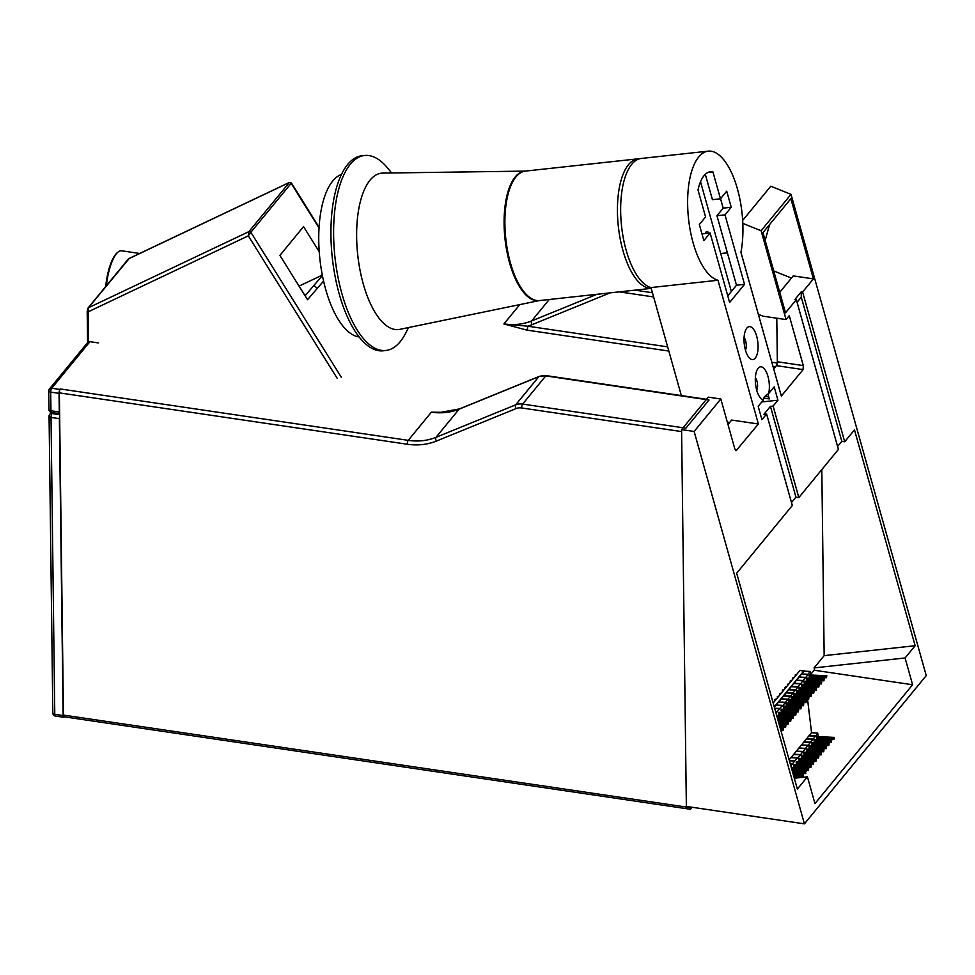 <?xml version="1.0" encoding="UTF-8"?>
<svg xmlns="http://www.w3.org/2000/svg" width="975" height="975" viewBox="0 0 975 975"><rect width="100%" height="100%" fill="white"/><g stroke="black" fill="none" stroke-linecap="round" stroke-linejoin="round"><path stroke-width="1.46" d="M59.646 414.668L51.992 413.534A2.962 2.498 -140.6 0 0 49.737 414.326A2.962 2.962 0 0 0 49.067 416.24A2.962 1.292 -0.7 0 0 51.029 417.422A2.962 0.914 -81.6 0 1 51.992 413.534L52.723 412.657M64.326 716.82L64.167 717.015A2.962 0.914 -81.6 0 1 63.704 717.271A2.962 0.914 -81.6 0 1 63.131 715.577L54.783 714.334A2.962 1.292 179.3 0 1 52.833 713.152A2.962 2.962 0 0 0 55.356 716.04A2.962 0.914 -81.6 0 1 54.783 714.334L51.029 417.422L59.377 418.665A2.962 0.914 -81.6 0 1 59.67 416.337M49.25 415.789A2.962 1.292 -0.7 0 0 49.067 416.24L52.833 713.152M59.377 418.665L63.131 715.577M106.397 285.712A32.187 10.006 -81.6 0 1 118.072 252.05A32.187 10.006 -81.6 0 1 121.558 250.782L139.705 253.463M118.072 252.05L117.207 252.769A31.297 9.726 98.4 0 0 105.751 286.492M323.578 281.056L307.539 299.715L279.898 255.413L303.554 226.627L319.227 251.733M322.177 274.414L321.019 275.73L299.045 286.114M98.207 342.908L89.932 341.689A2.962 2.498 -140.6 0 0 88.542 341.835L88.384 307.795A1.475 1.255 39.4 0 0 88.006 308.088L88.006 308.088A1.475 1.255 39.4 0 0 87.762 308.819L87.275 311.013A1.475 0.646 -0.7 0 0 87.189 311.244A1.475 0.646 -0.7 0 0 88.164 311.829L248.296 235.853L250.855 232.294A1.475 1.255 -140.6 0 0 248.93 231.611L248.296 235.853L337.106 378.178M128.907 258.582L289.441 182.41L248.93 231.611L88.384 307.795L129.188 258.533M341.433 377.447L250.855 232.294L291.428 182.995L319.057 227.272M88.542 341.835L87.689 343.322M60.06 389.439L51.675 388.245A2.962 2.498 -140.6 0 0 49.42 389.025L87.799 342.335M48.921 390.5A2.962 1.292 -0.7 0 0 48.75 390.938A2.962 1.292 -0.7 0 0 50.7 392.133L59.048 393.364A2.962 0.914 -81.6 0 1 60.023 389.476M59.048 393.364L59.292 411.998L50.944 410.768A2.962 1.292 179.3 0 1 48.982 409.585A2.962 2.962 0 0 0 51.517 412.474A2.962 0.914 -81.6 0 1 50.944 410.768L50.7 392.133A2.962 0.914 -81.6 0 1 51.675 388.245L89.932 341.689M59.633 413.558A2.962 0.914 -81.6 0 1 59.292 411.998M322.396 275.511L305.09 295.791M317.472 288.478L314.121 285.577M706.497 399.299L546.244 375.631A2.962 0.914 98.4 0 0 545.781 375.899L709.044 400.006L685.888 428.183L522.624 404.077A14.796 12.492 -140.6 0 0 515.69 404.832L435.983 437.324A59.195 49.981 39.4 0 1 408.232 440.347L60.34 388.976A2.962 0.914 98.4 0 0 59.365 392.864L63.448 715.077A2.962 0.914 98.4 0 0 64.021 716.783L690.239 809.25A2.962 0.914 98.4 0 0 690.702 808.982L692.116 807.263M689.654 806.898L689.666 807.544A2.962 0.914 98.4 0 0 690.239 809.25M667.643 346.856L527.743 326.198A2.962 0.914 -81.6 0 1 526.768 330.086L668.826 351.061M610.07 292.866L532.045 324.675A62.156 52.479 -140.6 0 1 527.743 326.198L503.88 323.956L526.768 330.086M444.88 412.352L431.389 412.169L439.908 412.535M905.08 657.967L912.612 684.755L814.649 670.288L814.088 667.899L824.168 655.639L915.147 645.718L905.08 657.967L814.088 667.899M814.491 669.764L810.652 674.432M912.612 684.755L814.954 803.595L807.422 776.807L794.308 778.245M797.062 302.287L801.279 297.143L801.218 291.817L802.608 292.025L844.703 441.76L854.478 429.865L915.147 645.718M824.168 655.639L821.803 469.621M807.422 776.807L797.355 789.068L736.673 573.215L792.322 505.501L766.606 413.997L761.938 419.677L758.184 406.331L763.571 399.774C763.096 397.958 764.79 395.899 768.641 393.595A16.575 6.849 83.8 0 0 766.606 372.596A16.575 6.849 83.8 0 0 757.648 368.952A16.575 6.849 83.8 0 0 756.697 390.158A16.575 6.849 83.8 0 0 760.853 398.312A16.575 6.849 83.8 0 0 763.571 399.774M763.742 398.105L769.287 398.921L767.922 394.046M768.641 393.595L774.187 386.856L777.94 400.201L761.767 401.956M755.369 377.617A7.69 3.181 -96.2 0 1 756.758 390.341M777.94 400.201L773.114 406.063L770.433 406.356L763.925 414.29L766.606 413.997M768.739 396.947L764.924 396.386M770.433 406.356L795.953 497.153L791.493 502.576M773.114 406.063L798.83 497.579L795.953 497.153M798.83 497.579L838.415 449.402L796.331 299.666L794.942 299.459L801.218 291.817M801.279 297.143L841.815 441.334L837.598 446.477M844.703 441.76L841.815 441.334M681.342 395.582L650.983 287.564L717.978 280.252A65.118 26.898 -96.2 0 1 688.057 213.598A65.118 26.898 -96.2 0 1 708.228 151.149A65.118 26.898 -96.2 0 1 736.027 184.287A65.118 26.898 -96.2 0 1 740.927 252.318L781.328 396.069L803.083 369.598L803.303 365.601L789.275 315.693L786.069 319.581L763.108 316.192L758.343 314.279M727.374 252.817L720.708 253.549M727.301 422.065L729.714 422.419M701.988 233.951L710.092 232.988L729.629 302.482L744.522 284.347L724.998 214.853L731.238 207.261L726.716 191.185L720.476 198.79L712.908 171.868L708.118 172.392M727.764 295.839L736.491 285.224L716.954 215.731L723.194 208.138L720.549 198.705M720.476 198.79L712.432 199.668L705.303 174.306M745.412 349.976A16.575 6.849 83.8 0 0 749.556 358.142A16.575 6.849 83.8 0 0 757.855 342.371A16.575 6.849 83.8 0 0 746.362 328.77A16.575 6.849 83.8 0 0 745.412 349.976M744.071 337.447A7.69 3.181 -96.2 0 1 745.461 350.159M650.983 287.564A65.118 26.898 -96.2 0 1 621.075 220.898A65.118 26.898 -96.2 0 1 641.233 158.462L708.228 151.149M712.908 171.868A44.399 18.342 83.8 0 0 710.47 171.746A44.399 18.342 83.8 0 0 698.015 190.003L705.571 216.913L699.331 224.518L703.852 240.581L710.092 232.988M731.238 207.261L723.194 208.138M724.998 214.853L716.954 215.731M744.522 284.347L736.491 285.224M717.978 280.252L758.379 424.003L731.664 420.054L727.984 424.527M742.816 223.373L761.097 230.746L791.005 194.354L926.25 675.602L804.424 823.851L694.139 431.462L720.818 398.994L734.845 448.914L736.076 450.718L758.379 424.003M776.783 318.216L777.343 361.762A2.962 0.914 98.4 0 1 776.368 365.649L773.699 368.903M742.658 220.435L770.786 186.213L791.005 194.354M796.331 299.666L785.521 312.817L762.974 232.611L790.871 198.668L813.406 278.874L802.608 292.025M720.818 398.994L708.264 397.142L681.586 429.609L686.363 806.41L804.424 823.851M681.586 429.609L694.139 431.462M779.756 292.293L793.236 275.901L813.406 278.874M773.748 270.94L791.456 278.07M761.097 230.746L786.069 319.581M773.163 703.024L799.951 670.434L804.156 671.141M792.395 770.969L792.821 769.738M794.954 767.861L795.381 766.618M797.513 764.753L797.928 763.51M800.073 761.633L800.487 760.402M802.62 758.526L803.047 757.283M805.179 755.418L805.606 754.175M807.739 752.298L808.165 751.067M810.298 749.19L810.725 747.947M812.858 746.082L813.272 744.839M815.417 742.962L815.831 741.731M807.983 681.342L808.409 680.099M805.423 684.45L805.85 683.207M802.864 687.558L803.29 686.327M800.304 690.678L800.731 689.435M797.757 693.786L798.172 692.543M795.198 696.893L795.624 695.662M792.638 700.013L793.065 698.77M790.079 703.121L790.506 701.878M787.52 706.229L787.946 704.998M784.96 709.349L785.387 708.106M782.413 712.457L782.828 711.214M779.854 715.565L780.28 714.334M777.502 718.429L777.721 717.442M811.578 732.761L807.568 699.453M807.324 697.466L807.178 696.199M806.934 694.212L806.788 692.957M806.544 690.97L806.386 689.703M806.154 687.716L805.996 686.449M774.26 706.924L804.095 670.629M815.21 736.539L797.343 758.623L797.257 757.953L790.908 757.648L789.128 759.818M799.817 754.845L793.467 754.54L791.188 757.66M802.376 751.725L796.014 751.432L793.735 754.553M804.936 748.617L798.574 748.312L796.295 751.445M807.495 745.509L801.133 745.205L798.854 748.325M810.054 742.389L803.693 742.097L801.413 745.217M812.602 739.282L806.252 738.977L803.973 742.109M815.161 736.174L808.811 735.869L806.532 738.989M818.147 736.625L817.72 733.054L811.358 732.761L809.079 735.881M807.775 674.907L782.243 706.327L782.157 705.656L775.807 705.364L774.333 707.155M784.717 702.548L778.367 702.244L776.088 705.376M787.276 699.428L780.914 699.136L778.635 702.256M789.835 696.321L783.473 696.028L781.194 699.148M792.395 693.213L786.033 692.908L783.754 696.04M794.954 690.093L788.592 689.8L786.313 692.92M797.501 686.985L791.152 686.693L788.872 689.812M800.061 683.877L793.699 683.572L791.432 686.705M802.62 680.757L796.258 680.465L793.979 683.585M805.179 677.649L798.818 677.357L796.538 680.477M807.739 674.542L801.377 674.237L799.098 677.369M810.725 675.005L810.298 671.422L803.936 671.129L801.657 674.249M810.542 678.222L810.956 676.991M810.298 671.422L807.97 674.249L801.621 673.944M807.97 674.249L808.056 674.919M782.157 705.656L776.015 713.139M826.812 675.76L809.677 674.956L809.177 675.565L809.335 676.906L826.471 677.723L826.812 675.76L826.471 677.723M823.924 680.83L806.776 680.026L806.618 678.673L807.117 678.064L824.265 678.868L823.924 680.83L824.265 678.868M821.364 683.938L804.217 683.134L804.058 681.793L804.558 681.172L821.706 681.988L821.364 683.938L821.706 681.988M818.805 687.058L801.669 686.242L801.499 684.901L802.011 684.292L819.146 685.096L818.805 687.058L819.146 685.096M816.246 690.166L799.11 689.362L798.939 688.009L799.451 687.399L816.587 688.204L816.246 690.166L816.587 688.204M813.686 693.274L796.551 692.469L796.392 691.129L796.892 690.507L814.027 691.324L813.686 693.274L814.027 691.324M811.127 696.394L793.991 695.577L793.833 694.237L794.332 693.627L811.468 694.432L811.127 696.394L811.468 694.432M808.58 699.502L791.432 698.697L791.273 697.344L791.773 696.735L808.921 697.539L808.58 699.502L808.921 697.539M806.02 702.609L788.872 701.805L788.714 700.464L789.214 699.843L806.362 700.659L806.02 702.609L806.362 700.659M803.461 705.729L786.325 704.913L786.155 703.572L786.667 702.963L803.802 703.767L803.461 705.729L803.802 703.767M800.902 708.837L783.766 708.033L783.608 706.68L784.107 706.071L801.243 706.875L800.902 708.837L801.243 706.875M798.342 711.945L781.207 711.141L781.048 709.8L781.548 709.178L798.683 709.995L798.342 711.945L798.683 709.995M795.783 715.065L778.647 714.248L778.489 712.908L778.988 712.298L796.124 713.103L795.783 715.065L796.124 713.103M826.312 676.37L809.177 675.565M805.423 677.357L799.061 677.052M823.753 679.49L806.618 678.673M802.864 680.465L796.502 680.172M821.194 682.598L804.058 681.793M800.304 683.585L793.943 683.28M818.647 685.705L801.499 684.901M797.745 686.693L791.383 686.388M816.087 688.825L798.939 688.009M795.186 689.8L788.836 689.508M813.528 691.933L796.392 691.129M792.638 692.92L786.277 692.616M810.968 695.041L793.833 694.237M790.079 696.028L783.717 695.723M808.409 698.161L791.273 697.344M787.52 699.136L781.158 698.843M805.85 701.269L788.714 700.464M784.96 702.256L778.598 701.951M803.303 704.377L786.155 703.572M782.401 705.364L776.051 705.059M800.743 707.497L783.608 706.68M779.842 708.472L774.625 708.228M798.184 710.604L781.048 709.8M779.61 708.764L774.723 708.545M777.294 711.592L775.552 711.506M795.624 713.712L778.489 712.908M777.051 711.884L775.637 711.811M793.236 718.173L793.577 716.211L793.236 718.173L777.209 717.417M793.065 716.832L776.831 716.064M793.577 716.211L776.648 715.418M790.676 721.281L791.017 719.331L790.676 721.281L778.135 720.696M790.518 719.94L777.757 719.343M791.017 719.331L777.575 718.697M788.117 724.401L788.458 722.438L788.117 724.401L779.049 723.974M787.958 723.048L778.672 722.609M788.458 722.438L778.489 721.963M785.557 727.508L785.899 725.546L785.557 727.508L779.976 727.24M785.399 726.168L779.598 725.888M785.899 725.546L779.415 725.242M782.998 730.616L783.339 728.666L782.998 730.616L780.902 730.519M782.84 729.276L780.512 729.166M783.339 728.666L780.329 728.52M817.72 733.054L815.49 736.552M815.405 735.869L809.043 735.577M817.964 739.854L818.391 738.611M797.257 757.953L790.81 765.802M833.905 739.342L816.77 738.538L816.599 737.197L817.111 736.576L834.247 737.392L833.905 739.342L834.247 737.392M791.395 767.873L808.677 768.507L808.336 770.469L808.677 768.507M810.895 767.349L793.747 766.545L793.589 765.204L794.089 764.583L811.237 765.399L810.895 767.349L811.237 765.399M813.443 764.242L796.307 763.437L796.148 762.084L796.648 761.475L813.784 762.279L813.443 764.242L813.784 762.279M816.002 761.134L798.866 760.317L798.708 758.977L799.207 758.367L816.343 759.172L816.002 761.134L816.343 759.172M818.561 758.014L801.426 757.209L801.255 755.869L801.767 755.247L818.902 756.064L818.561 758.014L818.902 756.064M821.121 754.906L803.985 754.102L803.814 752.749L804.326 752.139L821.462 752.944L821.121 754.906L821.462 752.944M823.68 751.798L806.532 750.982L806.374 749.641L806.873 749.032L824.021 749.836L823.68 751.798L824.021 749.836M826.239 748.678L809.092 747.874L808.933 746.533L809.433 745.912L826.581 746.728L826.239 748.678L826.581 746.728M828.787 745.57L811.651 744.766L811.493 743.413L811.992 742.804L829.128 743.608L828.787 745.57L829.128 743.608M831.346 742.463L814.21 741.646L814.052 740.305L814.552 739.696L831.687 740.5L831.346 742.463L831.687 740.5M833.747 738.002L816.599 737.197M798.878 777.745L794.113 777.514M803.059 775.344L803.217 776.685L803.059 775.344L793.37 774.893M803.558 774.735L793.187 774.247M803.217 776.685L793.747 776.246M805.618 772.237L805.777 773.577L805.618 772.237L792.443 771.615M806.118 771.615L792.261 770.969M805.777 773.577L792.833 772.968M792.151 764.181L790.335 764.095M808.336 770.469L791.907 769.689M808.165 769.117L791.529 768.337M792.395 763.876L790.25 763.778M794.71 761.061L789.409 760.817M810.725 766.009L793.589 765.204M794.942 760.768L789.323 760.5M813.284 762.901L796.148 762.084M797.501 757.66L791.152 757.356M815.843 759.781L798.708 758.977M800.061 754.54L793.699 754.248M818.403 756.673L801.255 755.869M802.62 751.432L796.258 751.14M820.962 753.565L803.814 752.749M805.179 748.325L798.818 748.02M823.509 750.445L806.374 749.641M807.739 745.205L801.377 744.912M826.069 747.338L808.933 746.533M810.286 742.097L803.936 741.804M828.628 744.23L811.493 743.413M812.845 738.989L806.496 738.684M831.188 741.11L814.052 740.305M773.711 702.353L772.968 702.317M774.893 700.915L775.259 699.185L776.271 699.233M775.771 699.855L774.759 699.806M777.453 697.807L777.319 696.686L778.83 696.126M778.33 696.735L777.319 696.686M780 694.7L779.866 693.578L781.389 693.018M780.89 693.627L779.866 693.578M782.559 691.58L782.937 689.849L783.949 689.898M783.437 690.519L782.425 690.471M785.119 688.472L785.484 686.741L786.508 686.79M785.996 687.399L784.985 687.351M787.678 685.364L787.544 684.243L789.055 683.682M788.556 684.292L787.544 684.243M790.237 682.244L790.603 680.513L791.615 680.562M791.115 681.172L790.103 681.135M792.797 679.136L792.663 678.015L794.174 677.454M793.674 678.064L792.663 678.015M795.344 676.028L795.21 674.907L796.733 674.347M796.234 674.956L795.21 674.907M708.825 233.123A5.923 2.45 83.8 0 0 706.887 231.55A5.923 2.45 83.8 0 0 705.352 233.512M731.36 291.452L700.513 181.716M769.592 224.567L765.168 240.411M651.215 288.381L539.589 300.556A65.118 26.898 -96.2 0 1 505.793 238.741A65.118 26.898 -96.2 0 1 525.476 171.088L638.016 158.815A65.118 26.898 -96.2 0 1 639.637 158.754M651.203 288.344A65.118 26.898 -96.2 0 1 618.223 225.335A65.118 26.898 -96.2 0 1 638.016 158.815M539.175 300.592A65.118 26.898 -96.2 0 1 509.584 262.86A65.118 26.898 -96.2 0 1 525.05 171.137M539.333 300.58L399.799 329.355A78.658 32.492 -96.2 0 1 363.261 283.92A78.658 32.492 -96.2 0 1 382.761 173.087L525.208 171.113M408.476 327.563L405.917 332.682A98.061 40.511 -96.2 0 1 386.112 350.439A98.061 40.511 -96.2 0 1 341.884 293.572A98.061 40.511 -96.2 0 1 364.845 155.464A98.061 40.511 -96.2 0 1 388.013 168.529L391.621 172.965M386.112 350.439L383.431 350.768A98.109 40.523 -96.2 0 1 339.19 293.877A98.109 40.523 -96.2 0 1 362.164 155.72L364.845 155.464M359.141 336.948A82.132 33.93 -96.2 0 1 325.674 289.331A82.132 33.93 -96.2 0 1 341.421 174.44M319.02 227.979L291.135 183.288A1.475 1.255 -140.6 0 0 289.197 182.605L128.651 258.789A1.475 1.255 39.4 0 0 128.286 259.082L128.907 258.594M777.258 363.041L771.822 362.237M773.004 366.442L775.43 366.795M619.247 291.866L653.616 296.936M519.785 304.614L503.88 323.956A59.195 49.981 39.4 0 0 531.631 320.933L549.242 299.496M459.822 408.866A2.962 1.438 67.8 0 0 459.444 408.915A2.962 1.438 67.8 0 0 459.14 409.147A59.195 49.981 -140.6 0 1 431.389 412.169L408.232 440.347A2.962 0.914 -81.6 0 0 407.27 444.234A62.156 52.479 -140.6 0 0 436.398 441.066A2.962 1.438 -112.2 0 1 435.983 437.324L459.14 409.147L538.846 376.655A14.796 12.492 39.4 0 1 545.781 375.899L522.624 404.077A2.962 0.914 -81.6 0 0 521.649 407.964L681.61 431.584M652.433 292.732L634.957 290.148M532.045 324.675A2.962 1.438 -112.2 0 1 531.631 320.933L596.98 294.292M539.577 376.387A2.962 1.438 67.8 0 0 539.151 376.423A2.962 1.438 67.8 0 0 538.846 376.655L515.69 404.832A2.962 1.438 -112.2 0 0 516.104 408.574A11.834 9.994 39.4 0 1 521.649 407.964M59.365 392.864L407.27 444.234M436.398 441.066L516.104 408.574M63.448 715.077L689.666 807.544M735.479 450.292L736.625 450.462M776.368 365.649L803.083 369.598M777.343 361.762L803.303 365.601M51.297 412.437L49.737 414.326M55.356 716.04L63.704 717.271M289.441 182.41L291.428 182.995M87.592 342.578L87.189 311.244L88.006 308.088L128.286 259.082M49.42 389.025A2.962 2.962 0 0 0 48.75 390.938L48.982 409.585M59.633 413.668L51.517 412.474M439.53 412.535L459.444 408.915L539.151 376.423L546.244 375.631"/></g></svg>
